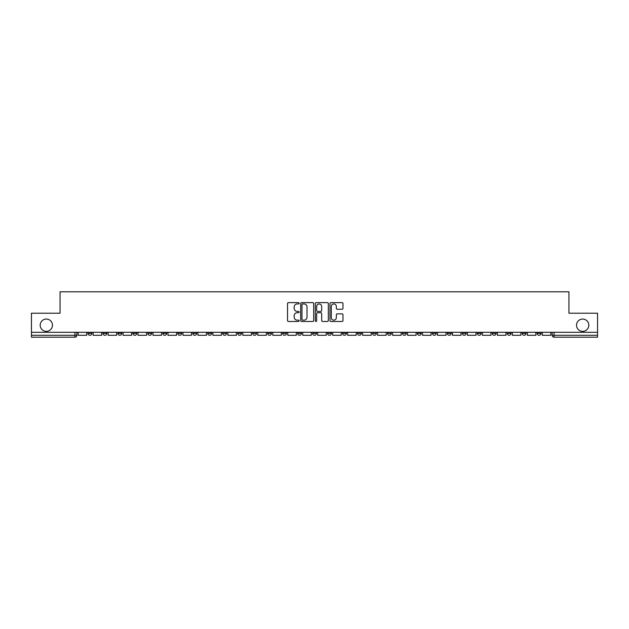 <?xml version="1.0" encoding="UTF-8"?>
<svg xmlns="http://www.w3.org/2000/svg" width="629" height="629" viewBox="0 0 629 629"><rect width="100%" height="100%" fill="white"/><g stroke="black" fill="none" stroke-linecap="round" stroke-linejoin="round"><path stroke-width="0.94" d="M299.145 303.288A0.66 0.66 0 0 0 298.484 302.628L288.475 302.628A0.944 0.944 0 0 0 287.532 303.571L287.532 320.531A0.944 0.944 0 0 0 288.475 321.474L298.484 321.474A0.66 0.66 0 0 0 299.145 320.814A0.66 0.66 0 0 0 298.484 320.153L297.187 320.153A3.011 3.011 0 0 1 294.175 317.142L294.175 315.727A3.011 3.011 0 0 1 297.187 312.715L298.484 312.715A0.66 0.66 0 0 0 299.145 312.055A0.66 0.66 0 0 0 298.484 311.394L297.187 311.394A3.011 3.011 0 0 1 294.175 308.375L294.175 306.968A3.011 3.011 0 0 1 297.187 303.949L298.484 303.949A0.66 0.66 0 0 0 299.145 303.288M576.534 325.201A6.141 6.141 0 0 0 582.674 331.341A6.141 6.141 0 0 0 588.815 325.201A6.141 6.141 0 0 0 582.674 319.06A6.141 6.141 0 0 0 576.534 325.201M40.185 325.201A6.141 6.141 0 0 0 46.326 331.341A6.141 6.141 0 0 0 52.466 325.201A6.141 6.141 0 0 0 46.326 319.06A6.141 6.141 0 0 0 40.185 325.201M492.255 332.301L492.255 333.362L496.1 333.362A1.918 1.918 0 0 1 494.174 335.281A1.918 1.918 0 0 1 492.255 333.362L492.255 332.301M477.285 332.301L477.285 333.362L481.122 333.362A1.918 1.918 0 0 1 479.204 335.281A1.918 1.918 0 0 1 477.285 333.362L477.285 332.301M387.448 332.301L387.448 333.362L391.285 333.362A1.918 1.918 0 0 1 389.367 335.281A1.918 1.918 0 0 1 387.448 333.362L387.448 332.301M372.47 332.301L372.47 333.362L376.315 333.362A1.918 1.918 0 0 1 374.389 335.281A1.918 1.918 0 0 1 372.47 333.362L372.47 332.301M357.5 332.301L357.5 333.362L361.337 333.362A1.918 1.918 0 0 1 359.418 335.281A1.918 1.918 0 0 1 357.5 333.362L357.5 332.301M327.552 332.301L327.552 333.362L331.397 333.362A1.918 1.918 0 0 1 329.47 335.281A1.918 1.918 0 0 1 327.552 333.362L327.552 332.301M297.603 333.362L297.603 332.301L297.603 333.362A1.918 1.918 0 0 0 299.53 335.281A1.918 1.918 0 0 1 297.603 333.362L301.448 333.362A1.918 1.918 0 0 1 299.53 335.281A1.918 1.918 0 0 0 301.448 333.362L301.448 332.301L301.448 333.362M282.633 333.362L282.633 332.301L282.633 333.362A1.918 1.918 0 0 0 284.552 335.281A1.918 1.918 0 0 1 282.633 333.362L286.47 333.362A1.918 1.918 0 0 1 284.552 335.281M267.663 333.362L267.663 332.301L267.663 333.362A1.918 1.918 0 0 0 269.582 335.281A1.918 1.918 0 0 1 267.663 333.362L271.5 333.362A1.918 1.918 0 0 1 269.582 335.281A1.918 1.918 0 0 0 271.5 333.362L271.5 332.301L271.5 333.362M252.685 332.301L252.685 333.362L256.53 333.362A1.918 1.918 0 0 1 254.611 335.281A1.918 1.918 0 0 1 252.685 333.362L252.685 332.301M237.715 332.301L237.715 333.362L241.552 333.362A1.918 1.918 0 0 1 239.633 335.281A1.918 1.918 0 0 1 237.715 333.362L237.715 332.301M222.745 332.301L222.745 333.362L226.582 333.362A1.918 1.918 0 0 1 224.663 335.281A1.918 1.918 0 0 1 222.745 333.362L222.745 332.301M207.767 333.362L207.767 332.301L207.767 333.362A1.918 1.918 0 0 0 209.685 335.281A1.918 1.918 0 0 1 207.767 333.362L211.611 333.362A1.918 1.918 0 0 1 209.685 335.281M177.818 333.362L177.818 332.301L177.818 333.362A1.918 1.918 0 0 0 179.745 335.281A1.918 1.918 0 0 1 177.818 333.362L181.663 333.362A1.918 1.918 0 0 1 179.745 335.281A1.918 1.918 0 0 0 181.663 333.362L181.663 332.301L181.663 333.362M162.848 333.362L162.848 332.301L162.848 333.362A1.918 1.918 0 0 0 164.767 335.281A1.918 1.918 0 0 1 162.848 333.362L166.685 333.362A1.918 1.918 0 0 1 164.767 335.281A1.918 1.918 0 0 0 166.685 333.362L166.685 332.301L166.685 333.362M147.878 333.362L147.878 332.301L147.878 333.362A1.918 1.918 0 0 0 149.796 335.281A1.918 1.918 0 0 1 147.878 333.362L151.715 333.362A1.918 1.918 0 0 1 149.796 335.281A1.918 1.918 0 0 0 151.715 333.362L151.715 332.301L151.715 333.362M132.9 333.362L132.9 332.301L132.9 333.362A1.918 1.918 0 0 0 134.826 335.281A1.918 1.918 0 0 1 132.9 333.362L136.745 333.362A1.918 1.918 0 0 1 134.826 335.281M117.93 333.362L117.93 332.301L117.93 333.362A1.918 1.918 0 0 0 119.848 335.281A1.918 1.918 0 0 1 117.93 333.362L121.767 333.362A1.918 1.918 0 0 1 119.848 335.281A1.918 1.918 0 0 0 121.767 333.362L121.767 332.301L121.767 333.362M102.959 333.362L102.959 332.301L102.959 333.362A1.918 1.918 0 0 0 104.878 335.281A1.918 1.918 0 0 1 102.959 333.362L106.796 333.362A1.918 1.918 0 0 1 104.878 335.281A1.918 1.918 0 0 0 106.796 333.362L106.796 332.301L106.796 333.362M342.034 309.271A0.944 0.944 0 0 0 342.978 308.328L342.978 303.571A0.944 0.944 0 0 0 342.034 302.628L330.917 302.628A0.944 0.944 0 0 0 329.973 303.571L329.973 320.531A0.944 0.944 0 0 0 330.917 321.474L342.034 321.474A0.944 0.944 0 0 0 342.978 320.531L342.978 314.783A0.944 0.944 0 0 0 342.034 313.84L337.278 313.84A0.944 0.944 0 0 0 336.334 314.783L336.334 317.637A2.524 2.524 0 0 1 333.81 320.153A2.524 2.524 0 0 1 331.294 317.637L331.294 306.472A2.524 2.524 0 0 1 333.81 303.949A2.524 2.524 0 0 1 336.334 306.472L336.334 308.328A0.944 0.944 0 0 0 337.278 309.271L342.034 309.271M31.45 332.301L31.45 313.203L60.054 313.203L60.054 291.801L568.946 291.801L568.946 313.203L597.55 313.203L597.55 332.301L31.45 332.301L31.45 335.281L76.848 335.281L76.848 332.301L76.848 335.281A1.918 1.918 0 0 1 74.93 337.199L31.45 337.199L31.45 335.281M313.674 303.571A0.944 0.944 0 0 0 312.731 302.628L301.613 302.628A0.944 0.944 0 0 0 300.678 303.571L300.678 320.531A0.944 0.944 0 0 0 301.613 321.474L312.731 321.474A0.944 0.944 0 0 0 313.674 320.531L313.674 303.571M316.269 302.628L327.387 302.628A0.944 0.944 0 0 1 328.322 303.571L328.322 320.531A0.944 0.944 0 0 1 327.387 321.474L322.622 321.474A0.944 0.944 0 0 1 321.686 320.531L321.686 313.651A0.944 0.944 0 0 0 320.743 312.715L317.582 312.715A0.944 0.944 0 0 0 316.646 313.651L316.646 320.814A0.66 0.66 0 0 1 315.986 321.474A0.66 0.66 0 0 1 315.326 320.814L315.326 303.571A0.944 0.944 0 0 1 316.269 302.628M552.152 332.301L552.152 335.281L597.55 335.281L597.55 337.199L554.07 337.199A1.918 1.918 0 0 1 552.152 335.281A1.918 1.918 0 0 0 554.07 337.199L554.07 332.301M597.55 332.301L597.55 335.281M541.019 332.301L541.019 333.362A1.918 1.918 0 0 1 539.1 335.281A1.918 1.918 0 0 1 537.174 333.362A1.918 1.918 0 0 0 539.1 335.281M537.174 332.301L537.174 333.362L541.019 333.362M526.041 332.301L526.041 333.362A1.918 1.918 0 0 1 524.122 335.281A1.918 1.918 0 0 1 522.204 333.362L526.041 333.362M522.204 332.301L522.204 333.362M511.07 332.301L511.07 333.362A1.918 1.918 0 0 1 509.152 335.281A1.918 1.918 0 0 1 507.233 333.362L511.07 333.362M507.233 332.301L507.233 333.362M496.1 332.301L496.1 333.362M481.122 332.301L481.122 333.362L481.122 332.301M466.152 332.301L466.152 333.362A1.918 1.918 0 0 1 464.233 335.281A1.918 1.918 0 0 1 462.315 333.362L466.152 333.362M462.315 332.301L462.315 333.362M451.182 332.301L451.182 333.362A1.918 1.918 0 0 1 449.255 335.281A1.918 1.918 0 0 1 447.337 333.362L451.182 333.362M447.337 332.301L447.337 333.362M436.204 332.301L436.204 333.362A1.918 1.918 0 0 1 434.285 335.281A1.918 1.918 0 0 1 432.367 333.362L436.204 333.362M432.367 332.301L432.367 333.362M421.233 332.301L421.233 333.362A1.918 1.918 0 0 1 419.315 335.281A1.918 1.918 0 0 1 417.389 333.362L421.233 333.362M417.389 332.301L417.389 333.362M406.255 332.301L406.255 333.362A1.918 1.918 0 0 1 404.337 335.281A1.918 1.918 0 0 1 402.418 333.362L406.255 333.362M402.418 332.301L402.418 333.362M391.285 332.301L391.285 333.362A1.918 1.918 0 0 1 389.367 335.281M376.315 332.301L376.315 333.362M361.337 333.362L361.337 332.301L361.337 333.362A1.918 1.918 0 0 1 359.418 335.281M346.367 332.301L346.367 333.362A1.918 1.918 0 0 1 344.448 335.281A1.918 1.918 0 0 1 342.53 333.362A1.918 1.918 0 0 0 344.448 335.281A1.918 1.918 0 0 0 346.367 333.362L342.53 333.362L342.53 332.301M331.397 333.362L331.397 332.301L331.397 333.362A1.918 1.918 0 0 1 329.47 335.281M316.418 332.301L316.418 333.362A1.918 1.918 0 0 1 314.5 335.281A1.918 1.918 0 0 1 312.582 333.362A1.918 1.918 0 0 0 314.5 335.281M312.582 332.301L312.582 333.362L316.418 333.362M286.47 332.301L286.47 333.362L286.47 332.301M256.53 333.362L256.53 332.301L256.53 333.362A1.918 1.918 0 0 1 254.611 335.281M241.552 333.362L241.552 332.301L241.552 333.362A1.918 1.918 0 0 1 239.633 335.281M226.582 333.362L226.582 332.301L226.582 333.362A1.918 1.918 0 0 1 224.663 335.281M211.611 332.301L211.611 333.362L211.611 332.301M196.633 333.362L196.633 332.301L196.633 333.362A1.918 1.918 0 0 1 194.715 335.281A1.918 1.918 0 0 1 192.796 333.362L196.633 333.362A1.918 1.918 0 0 1 194.715 335.281M192.796 332.301L192.796 333.362M136.745 332.301L136.745 333.362L136.745 332.301M91.826 332.301L91.826 333.362A1.918 1.918 0 0 1 89.9 335.281A1.918 1.918 0 0 1 87.981 333.362A1.918 1.918 0 0 0 89.9 335.281A1.918 1.918 0 0 0 91.826 333.362L91.826 332.301M87.981 332.301L87.981 333.362L91.826 333.362M74.93 332.301L74.93 337.199A1.918 1.918 0 0 0 76.848 335.281M302.651 303.949A0.66 0.66 0 0 0 301.991 304.609L301.991 319.493A0.66 0.66 0 0 0 302.651 320.153L304.019 320.153A3.011 3.011 0 0 0 307.031 317.142L307.031 306.968A3.011 3.011 0 0 0 304.019 303.949L302.651 303.949M321.686 306.52A2.524 2.524 0 0 0 319.162 303.996A2.524 2.524 0 0 0 316.646 306.52L316.646 310.451A0.944 0.944 0 0 0 317.582 311.394L320.743 311.394A0.944 0.944 0 0 0 321.686 310.451L321.686 306.52M86.684 332.301L86.684 335.281L78.145 335.281L78.145 332.301M101.662 332.301L101.662 335.281L93.116 335.281L93.116 332.301M116.632 332.301L116.632 335.281L108.094 335.281L108.094 332.301M131.61 332.301L131.61 335.281L123.064 335.281L123.064 332.301M146.581 332.301L146.581 335.281L138.034 335.281L138.034 332.301M161.551 332.301L161.551 335.281L153.012 335.281L153.012 332.301M176.529 332.301L176.529 335.281L167.982 335.281L167.982 332.301M191.499 332.301L191.499 335.281L182.96 335.281L182.96 332.301M206.469 332.301L206.469 335.281L197.931 335.281L197.931 332.301M221.447 332.301L221.447 335.281L212.901 335.281L212.901 332.301M236.418 332.301L236.418 335.281L227.879 335.281L227.879 332.301M251.396 332.301L251.396 335.281L242.849 335.281L242.849 332.301M266.366 332.301L266.366 335.281L257.819 335.281L257.819 332.301M281.336 332.301L281.336 335.281L272.797 335.281L272.797 332.301M296.314 332.301L296.314 335.281L287.767 335.281L287.767 332.301M311.284 332.301L311.284 335.281L302.746 335.281L302.746 332.301M326.254 332.301L326.254 335.281L317.716 335.281L317.716 332.301M341.233 332.301L341.233 335.281L332.686 335.281L332.686 332.301M356.203 332.301L356.203 335.281L347.664 335.281L347.664 332.301M371.181 332.301L371.181 335.281L362.634 335.281L362.634 332.301M386.151 332.301L386.151 335.281L377.604 335.281L377.604 332.301M401.121 332.301L401.121 335.281L392.582 335.281L392.582 332.301M416.099 332.301L416.099 335.281L407.553 335.281L407.553 332.301M431.069 332.301L431.069 335.281L422.531 335.281L422.531 332.301M446.04 332.301L446.04 335.281L437.501 335.281L437.501 332.301M461.018 332.301L461.018 335.281L452.471 335.281L452.471 332.301M475.988 332.301L475.988 335.281L467.449 335.281L467.449 332.301M490.966 332.301L490.966 335.281L482.419 335.281L482.419 332.301M505.936 332.301L505.936 335.281L497.39 335.281L497.39 332.301M520.906 332.301L520.906 335.281L512.368 335.281L512.368 332.301M535.884 332.301L535.884 335.281L527.338 335.281L527.338 332.301M550.855 332.301L550.855 335.281L542.316 335.281L542.316 332.301"/></g></svg>
